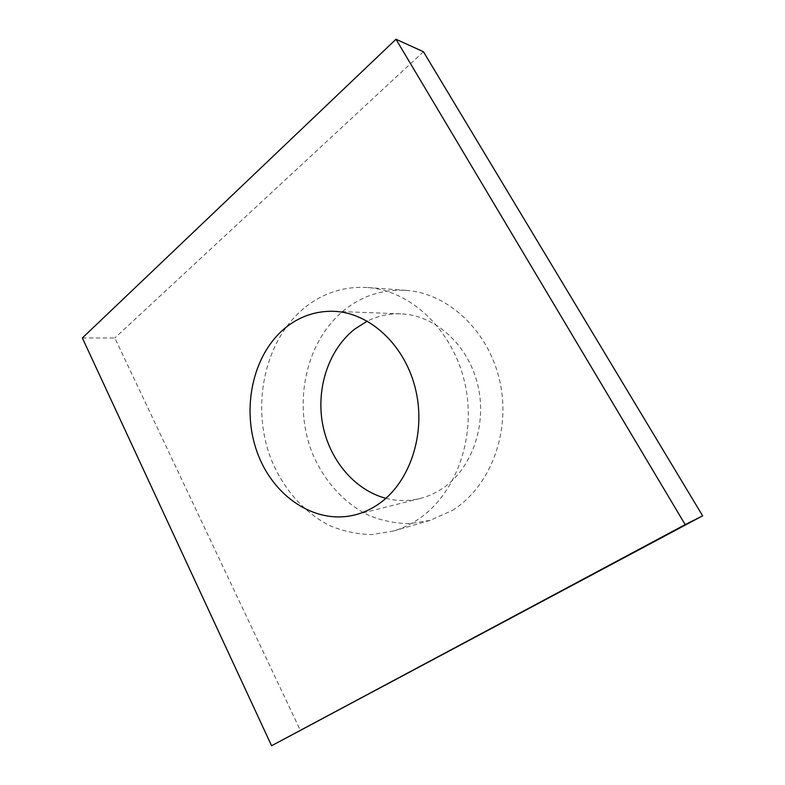 <?xml version="1.0" encoding="UTF-8"?>
<svg xmlns="http://www.w3.org/2000/svg" width="785" height="785" viewBox="0 0 785 785"><rect width="100%" height="100%" fill="white"/><g stroke="black" fill="none" stroke-linecap="round" stroke-linejoin="round"><path stroke-width="0.59" stroke-dasharray="3.92 2.94" d="M385.896 498.318C397.249 501.242 408.642 501.301 420.083 498.495C427.393 496.65 434.35 493.628 440.954 489.418C471.078 470.46 487.495 426.049 477.879 385.386C468.429 344.674 434.929 314.883 400.723 313.843C388.938 313.47 377.811 315.894 367.311 321.104M82.356 337.972L114.846 337.992L300.508 730.707M423.429 51.731L114.846 337.992M303.795 308.377C264.025 341.475 250.857 406.453 270.982 458.852C282.875 488.407 303.903 512.683 330.053 525.764C343.496 531.317 357.381 534.251 371.727 534.575L392.981 531.17C400.939 528.855 408.563 525.401 415.873 520.818C454.711 496.826 476.858 438.913 465.211 384.817C453.769 330.652 411.114 290.362 367.419 287.506C343.585 286.191 322.38 293.148 303.795 308.377M452.268 510.436C489.732 487.554 511.074 432.967 500.006 382.089C489.133 331.152 448.255 293.168 406.041 290.381C383.011 289.086 362.454 295.631 344.379 310.016C305.679 341.269 292.638 402.931 312.096 452.533C323.587 480.518 343.967 503.401 369.303 515.627C382.315 520.789 395.758 523.477 409.623 523.693L430.16 520.347L452.268 510.436M420.083 498.495L354.849 514.94M406.041 290.381L367.419 287.506M430.16 520.347L392.981 531.17M400.723 313.843L333.488 311.292"/><path stroke-width="1.18" d="M367.311 321.104L354.663 329.131C328.601 349.717 316.08 388.035 322.547 423.704C329.052 459.362 354.231 489.987 385.896 498.318M284.965 328.179C252.603 354.957 241.289 408.485 257.156 452.209C272.768 496.012 314.657 524.939 354.849 514.94C362.591 512.988 369.951 509.72 376.947 505.157C408.877 484.571 426.284 435.498 415.834 390.42C405.56 345.282 369.686 312.351 333.488 311.292C315.423 310.889 299.252 316.522 284.965 328.179M395.983 39.25L82.356 337.972L271.581 745.75L685.187 524.615L395.983 39.25L423.429 51.731L702.644 515.823L685.187 524.615M271.581 745.75L702.644 515.823"/></g></svg>
